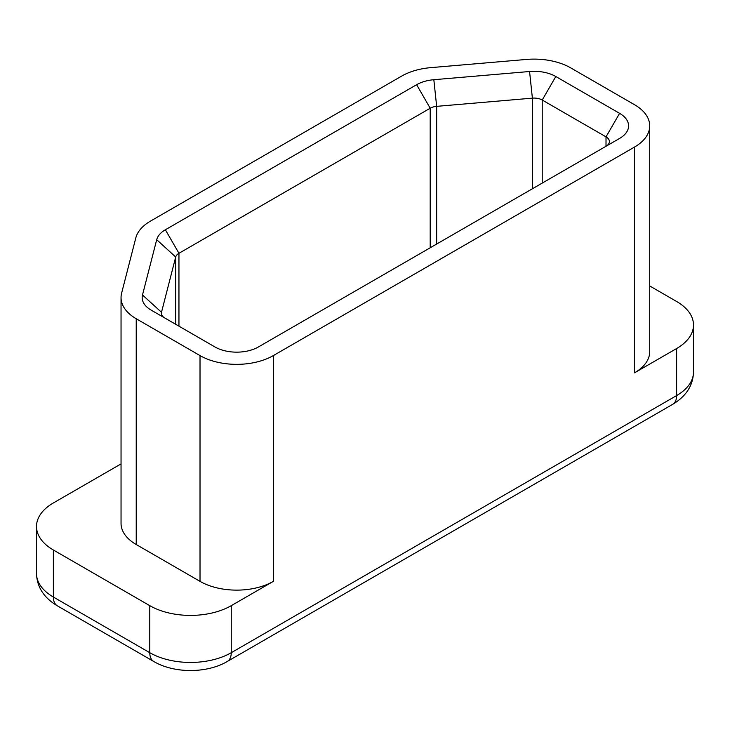<?xml version="1.0" encoding="UTF-8"?>
<svg xmlns="http://www.w3.org/2000/svg" width="730" height="730" viewBox="0 0 730 730"><rect width="100%" height="100%" fill="white"/><g stroke="black" fill="none" stroke-linecap="round" stroke-linejoin="round"><path stroke-width="1.09" d="M156.704 239.705A30.724 17.739 180 0 1 165.372 229.768L416.62 84.707A30.724 17.739 180 0 1 433.839 79.707L529.569 71.504A30.724 17.739 180 0 1 555.804 76.513L619.597 113.342A30.724 17.739 180 0 1 619.597 138.426L258.411 346.96A30.724 17.739 180 0 1 214.958 346.96L151.165 310.122A30.724 17.739 180 0 1 142.496 294.975L156.704 239.705L175.702 257.015L161.494 312.285A11.525 6.652 0 0 0 161.367 313.261A11.525 6.652 0 0 0 164.688 317.933M634.534 147.049A51.848 29.93 0 0 0 649.718 125.879A51.848 29.93 0 0 0 634.534 104.719L570.741 67.89A51.848 29.93 0 0 0 526.467 59.44L430.737 67.644A51.848 29.93 0 0 0 401.683 76.084L150.435 221.144A51.848 29.93 0 0 0 135.807 237.916L121.609 293.186A51.848 29.93 0 0 0 121.043 297.584A51.848 29.93 0 0 0 136.227 318.745L200.02 355.583A51.848 29.93 0 0 0 273.349 355.583L634.534 147.049L634.534 372.829A51.848 29.93 0 0 0 649.718 351.659L649.718 125.879M121.043 297.584L121.043 523.364A51.848 29.93 0 0 0 136.227 544.525L200.02 581.363A51.848 29.93 0 0 0 273.349 581.363L231.255 605.663A57.606 33.261 180 0 1 149.778 605.663L53.372 550A57.606 33.261 180 0 1 36.5 526.485A57.606 33.261 180 0 1 53.372 502.961L121.043 463.897M649.718 285.959L676.628 301.49A57.606 33.261 180 0 1 693.5 325.005A57.606 33.261 180 0 1 676.628 348.529L634.534 372.829M606.073 146.228A11.525 6.652 0 0 0 609.395 141.565A11.525 6.652 0 0 0 606.019 136.857L542.226 100.028A11.525 6.652 0 0 0 532.389 98.148L436.659 106.352A11.525 6.652 0 0 0 430.198 108.232L178.95 253.292A11.525 6.652 0 0 0 175.702 257.015L175.702 324.293M136.227 318.745L136.227 544.525M200.02 355.583L200.02 581.363M273.349 355.583L273.349 581.363M53.372 550L53.372 597.04A19.199 11.087 120 0 0 57.351 605.827C43.891 597.797 36.938 587.029 36.5 573.524A57.606 33.261 0 0 0 53.372 597.04L149.778 652.702A57.606 33.261 0 0 0 231.255 652.702L231.255 605.663M149.778 605.663L149.778 652.702A19.199 11.087 120 0 0 153.756 661.489C174.187 673.544 206.845 673.544 227.276 661.489A19.199 11.087 60 0 0 231.255 652.702L676.628 395.569L676.628 348.529M619.597 113.342L606.019 136.857L606.019 146.265M555.804 76.513L542.226 100.028L542.226 183.093M529.569 71.504L532.389 98.148L532.389 188.778M433.839 79.707L436.659 106.352L436.659 244.048M416.62 84.707L430.198 108.232L430.198 247.771M165.372 229.768L178.95 253.292L178.95 326.164M142.496 294.975L161.494 312.285L161.494 314.238M693.5 372.045C693.062 385.549 686.109 396.326 672.649 404.356A19.199 11.087 -120 0 0 676.628 395.569A57.606 33.261 0 0 0 693.5 372.045L693.5 325.005M36.5 573.524L36.5 526.485M153.756 661.489L57.351 605.827M672.649 404.356L227.276 661.489"/></g></svg>
